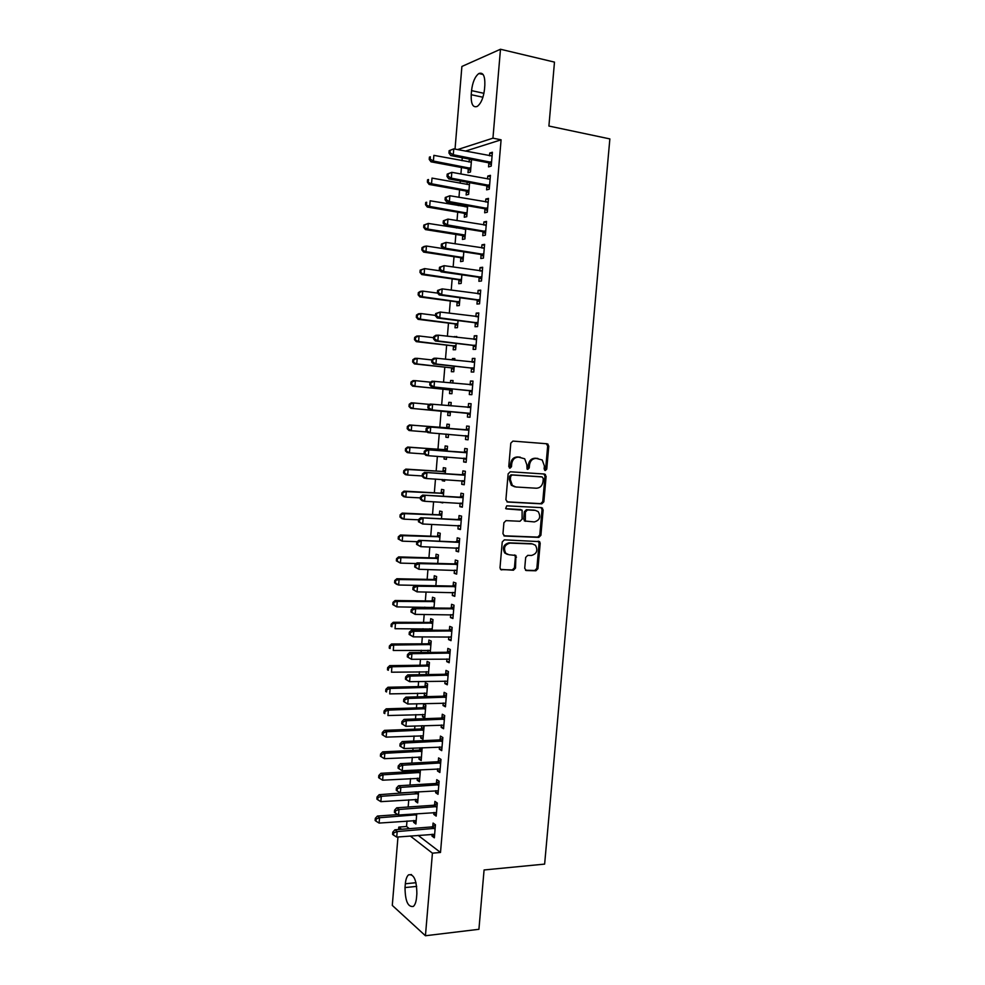 <?xml version="1.0" encoding="UTF-8"?>
<svg xmlns="http://www.w3.org/2000/svg" width="985" height="985" viewBox="0 0 985 985"><rect width="100%" height="100%" fill="white"/><g stroke="black" fill="none" stroke-linecap="round" stroke-linejoin="round"><path stroke-width="1.48" d="M545.308 470.547L546.749 469.119L548.78 446.094L547.106 443.779L512.914 441.095L510.796 443.151L508.777 466.533L509.996 468.171L511.474 466.718L511.732 463.701C512.483 459.466 514.736 457.262 518.492 457.114L524.685 458.776L526.84 464.748L527.049 469.045L527.775 469.365L529.24 467.924L529.499 464.932C530.238 460.721 532.466 458.542 536.172 458.382L542.206 459.97L544.397 465.954L544.126 468.934L545.308 470.547M544.68 470.301L545.641 468.958L547.672 445.971L546.318 443.718M509.38 467.949L510.661 463.541L511.732 463.701M527.16 469.131L528.403 464.772L529.499 464.932M524.71 568.345L526.409 570.549L535.889 570.783L537.945 568.69L540.186 543.363L539.608 541.627L504.357 539.854L502.239 541.959L500.011 567.692L500.54 569.367L513.419 570.216L515.512 568.099L515.918 555.466L508.974 554.752L505.822 553.311C503.2 548.066 504.591 544.668 509.996 543.117L532.479 543.942L535.458 545.271C538.142 550.455 536.813 553.853 531.457 555.466L527.738 555.355L525.67 557.448L524.71 568.345M418.12 835.354L440.504 852.456L501.094 139.808L492.943 138.171L457.533 149.597M440.504 852.456L432.427 853.17L425.434 935.75L392.289 905.4L397.965 836.979M455.033 149.117L461.891 66.463L500.478 49.25L554.481 62.117L548.904 126.043L609.863 138.91L544.631 864.104L484.078 869.964L478.919 929.298L425.434 935.75M500.478 49.25L492.943 138.171M541.799 503.852L543.855 501.796L546.109 476.309L544.434 474.019L510.255 471.778L508.137 473.847L505.896 499.74L507.632 502.03L541.799 503.852L540.691 503.643L542.747 501.587L545 476.137L543.855 473.982M543.141 509.885L540.9 535.298L538.844 537.379L504.689 536.037L502.953 533.771L503.901 522.727L506.019 520.634L519.994 521.274L522.087 519.181L522.112 510.131L506.462 508.9L505.662 508.543L506.721 505.834L541.467 507.632L543.141 509.885L542.033 509.664L539.792 535.04L540.9 535.298M433.966 812.465L433.806 814.398L436.183 816.097L437.291 803.034L434.902 801.384L434.607 804.905M415.584 799.352L415.424 801.297L417.812 801.137M418.6 791.755L417.665 802.898L415.424 801.297M437.66 768.817L437.475 770.972L439.876 772.499L440.985 759.386L438.584 757.908L438.288 761.43M419.893 747.824L419.721 749.844M419.13 756.96L418.945 759.103L421.334 758.992M418.945 759.103L421.211 760.555L422.122 747.726M441.366 724.985L441.169 727.361L443.582 728.74L444.691 715.566L442.277 714.248L441.982 717.782M422.688 714.384L422.491 716.748L424.769 718.04L425.84 705.248L423.562 704.004L423.267 707.439M445.085 680.98L444.863 683.578L447.301 684.784L448.421 671.573L445.983 670.403L445.688 673.962M428.413 674.54L429.423 662.511L427.121 661.415L426.837 664.875M426.271 671.647L426.049 674.208L428.438 674.171M426.764 674.565L426.049 674.208M448.828 636.79L448.581 639.61L451.031 640.656L452.164 627.383L449.702 626.386L449.406 629.957M432.119 630.24L433.006 619.614L430.691 618.666L430.408 622.138M429.854 628.738L429.731 630.228M452.571 592.428L452.324 595.469L454.787 596.344L455.92 583.021L453.445 582.184L453.137 585.767M435.85 585.743L436.614 576.533L434.286 575.745L433.991 579.229M456.338 547.869L456.067 551.144L458.554 551.859L459.687 538.475L457.2 537.81L456.892 541.405M439.593 541.073L440.246 533.279L437.894 532.651L437.599 536.148M460.13 503.126L459.835 506.635L462.334 507.176L463.479 493.744L460.968 493.239L460.66 496.859M443.348 496.206L443.878 489.853L441.514 489.385L441.218 492.894M440.443 502.104L442.819 502.51M442.844 502.227L442.782 502.904L440.418 502.387M463.91 458.308L463.615 461.94L466.139 462.31L467.284 448.815L464.748 448.495L464.44 452.115M447.116 451.167L447.535 446.254L445.146 445.946L444.851 449.468M444.235 456.818L444.05 458.998L446.451 459.17M446.636 456.991L446.427 459.355L444.05 458.998M467.715 413.417L467.407 417.061L469.956 417.271L471.101 403.715L468.54 403.554L468.232 407.199M450.908 405.869L451.192 402.483L448.791 402.336L448.507 405.648M447.99 411.902L447.695 415.436L450.096 415.633L450.428 411.595M471.519 368.341L471.212 371.998L473.785 372.035L474.93 358.417L472.357 358.442L472.049 362.098M454.738 360.227L454.873 358.54L452.447 358.552L452.337 359.968M451.647 368.156L451.352 371.702L453.765 371.739L454.233 366.198M475.349 323.068L475.041 326.737L477.627 326.601L478.784 312.934L476.186 313.131L475.903 316.604M455.329 324.225L455.021 327.796L457.459 327.66L458.05 320.605M479.19 277.61L478.882 281.304L481.493 280.984L482.65 267.267L480.04 267.625L479.757 270.9M459.01 280.122L458.714 283.705L461.165 283.409L461.891 274.827M483.056 231.968L482.736 235.674L485.371 235.181L486.541 221.403L483.906 221.945L483.647 224.999M463.332 228.458L463.282 229.111M462.716 235.834L462.421 239.429L464.895 238.973L465.733 228.852M486.922 186.128L486.615 189.846L489.262 189.182L490.431 175.342L487.784 176.069L487.538 178.913M467.198 182.25L467.013 184.417M466.434 191.373L466.127 194.981L468.626 194.353L469.599 182.681M406.99 820.997L406.534 826.501L409.366 828.668M501.094 139.808L465.376 151.124M462.26 157.748L462.014 160.69M461.448 167.499L460.906 174M460.315 180.994L460.143 183.173M459.576 189.859L458.961 197.332M458.382 204.19L458.271 205.606M457.717 212.181L457.015 220.603M456.461 227.338L456.4 228.003M455.87 234.455L455.082 243.824M454.011 256.679L453.149 266.997M452.164 278.866L451.228 290.132M450.317 300.991L449.308 313.205M448.483 323.092L447.387 336.23M446.648 345.132L445.466 359.217M444.814 367.146L443.558 382.143M442.979 389.1L441.649 405.032M441.157 411.016L439.79 427.416M439.273 433.572L437.968 449.258M437.377 456.35L436.158 471.052M435.481 479.067L434.336 492.808M433.597 501.759L432.526 514.515M431.713 524.389L430.728 536.172M429.829 546.971L428.931 557.793M427.946 569.515L427.133 579.365M426.074 591.997L425.335 600.899M424.818 607.154L424.744 607.93M424.203 614.443L423.538 622.397M423.021 628.726L422.885 630.228M422.343 636.839L421.752 643.845M421.223 650.26L421.038 652.489M420.472 659.199L419.967 665.244M419.425 671.758L419.179 674.7M418.613 681.497L418.194 686.607M417.64 693.206L417.332 696.863M416.766 703.758L416.421 707.932M415.855 714.605L415.498 718.988M414.907 725.97L414.648 729.208M414.082 735.98L413.651 741.052M413.06 748.144L412.875 750.435M412.309 757.293L411.816 763.092M411.225 770.258L411.114 771.637M410.536 778.569L409.994 785.07M408.763 799.808L408.159 807.011M469.586 159.151L468.897 161.996M468.294 169.075L467.998 172.683L470.498 171.981L471.544 159.521M488.868 163.141L488.56 166.871L491.219 166.108L492.389 152.244L489.73 153.057L489.496 155.802M465.265 205.373L465.142 206.788M464.575 213.634L464.267 217.229L466.755 216.688L467.666 205.791M484.989 209.079L484.669 212.785L487.316 212.206L488.486 198.404L485.839 199.032L485.593 201.987M460.857 258.008L460.561 261.591L463.024 261.21L463.812 251.864M481.123 254.82L480.803 258.513L483.426 258.107L484.595 244.354L481.973 244.809L481.702 247.974M457.163 302.198L456.868 305.769L459.318 305.559L459.97 297.741M477.269 300.363L476.962 304.045L479.56 303.823L480.717 290.132L478.107 290.403L477.823 293.776M456.646 337.338L456.72 336.488L454.245 337.042M453.482 346.215L453.186 349.773L455.612 349.724L456.141 343.42M473.44 345.723L473.12 349.392L475.706 349.343L476.863 335.7L474.277 335.811L473.97 339.382M452.817 383.067L453.038 380.53L450.625 380.469L450.416 382.833M449.813 390.048L449.517 393.594L451.93 393.704L452.337 388.915M469.611 390.897L469.303 394.554L471.864 394.677L473.009 381.096L470.448 381.023L470.14 384.667M449.012 428.573L449.357 424.4L446.968 424.166L446.673 427.699M446.131 434.114L445.873 437.241L448.273 437.426M448.532 434.299L448.261 437.525L445.873 437.241M465.806 435.887L465.499 439.519L468.047 439.815L469.192 426.296L466.644 426.049L466.336 429.682M445.232 473.711L445.7 468.084L443.324 467.69L443.028 471.212M442.339 479.486L442.24 480.717L444.629 480.865M444.74 479.633L444.604 481.148L442.24 480.717M464.477 481.985L462.027 480.692L461.719 484.3L464.231 484.768L465.376 471.298L462.851 470.892L462.544 474.511M441.465 518.664L442.056 511.597L439.692 511.043L439.409 514.539M458.234 525.522L457.951 528.908L460.451 529.536L461.583 516.128L459.072 515.549L458.776 519.157M437.722 563.432L438.423 554.924L436.084 554.223L435.789 557.707M454.454 570.167L454.196 573.332L456.671 574.12L457.803 560.773L455.316 560.022L455.008 563.605M433.979 608.016L434.816 598.092L432.489 597.23L432.193 600.702M431.652 607.216L431.59 607.991M450.699 614.628L450.453 617.558L452.915 618.531L454.036 605.221L451.573 604.31L451.265 607.893M430.26 652.415L431.208 641.087L428.906 640.065L428.623 643.525M428.056 650.211L427.872 652.427M446.956 658.916L446.722 661.612L449.172 662.745L450.293 649.497L447.843 648.413L447.535 651.984M426.567 696.629L427.625 683.91L425.335 682.728L425.052 686.176M424.473 693.034L424.276 695.496L426.665 695.435M426.394 696.629L424.276 695.496M443.225 703.007L443.016 705.494L445.442 706.787L446.55 693.588L444.124 692.344L443.829 695.89M421.74 725.723L421.494 728.666M420.903 735.696L420.718 737.95L423.107 737.851M420.718 737.95L422.984 739.316L424.055 726.548L422.577 725.686M439.507 746.925L439.322 749.191L441.723 750.644L442.844 737.506L440.43 736.103L440.135 739.636M418.046 769.888L417.96 770.984M417.357 778.175L417.184 780.231L419.573 780.083M378.819 775.503L378.634 777.658L379.496 778.261L379.668 776.118L378.819 775.503L380.912 773.299L416.926 771.317L420.435 769.802L419.438 781.745L417.184 780.231M435.813 790.659L435.641 792.703L438.029 794.316L439.138 781.228L436.749 779.664L436.441 783.186M413.811 820.493L413.663 822.34L416.052 822.155M416.754 813.708L415.892 824.014L413.663 822.34M432.132 834.221L431.972 836.043L434.348 837.816L435.444 824.79L433.08 823.066L432.784 826.563M416.544 897.557C416.126 901.964 415.054 904.932 413.355 906.422C407.95 907.333 405.18 901.053 405.02 887.571L405.34 883.767C405.758 879.322 406.83 876.354 408.553 874.84C413.909 873.843 416.68 880.122 416.864 893.678L416.544 897.557M398.58 829.505L398.79 827.092L401.584 829.271M410.252 835.982L432.427 853.17M406.534 826.501L398.79 827.092M471.556 90.62C472.566 82.198 474.992 76.51 478.845 73.53C483.13 72.016 485.125 75.931 484.829 85.252L484.485 89.426C483.463 97.835 481.049 103.499 477.257 106.417C472.923 107.931 470.904 104.028 471.224 94.708L471.556 90.62L483.93 93.329M469.119 159.287L471.519 159.755M489.73 153.057L492.278 153.549M487.784 176.069L490.333 176.537M485.839 199.032L488.388 199.475M483.906 221.945L486.455 222.364M481.973 244.809L484.521 245.216M480.04 267.625L482.588 268.006M478.107 290.403L480.668 290.76M476.186 313.131L478.747 313.452M454.294 336.587L456.695 336.87M474.277 335.811L476.826 336.107M452.447 358.552L454.848 358.811M472.357 358.442L474.905 358.712M450.625 380.469L453.014 380.702M470.448 381.023L472.997 381.281M448.791 402.336L451.192 402.557M468.54 403.554L471.089 403.788M465.499 439.519L468.047 439.716M463.615 461.94L466.151 462.113M461.719 484.3L464.267 484.46M459.835 506.635L462.371 506.758M457.951 528.908L460.488 529.019M456.067 551.144L458.604 551.218M454.196 573.332L456.732 573.381M452.324 595.469L454.861 595.506M450.453 617.558L452.989 617.57M448.581 639.61L451.13 639.61M446.722 661.612L449.271 661.588M444.863 683.578L447.412 683.528M443.016 705.494L445.552 705.42M422.491 716.748L424.88 716.661M441.169 727.361L443.706 727.262M439.322 749.191L441.859 749.068M437.475 770.972L440.012 770.824M435.641 792.703L438.177 792.543M433.806 814.398L436.343 814.213M431.972 836.043L434.508 835.846M528.403 464.772C529.142 460.574 531.371 458.394 535.064 458.234L537.884 458.444M510.661 463.541C511.4 459.318 513.653 457.126 517.396 456.966L520.265 457.175M506.943 501.845L540.691 503.643M543.289 478.525L542.107 476.925L512.114 474.979L510.624 476.432L510.353 479.621L512.385 485.433L515.881 486.996L536.394 488.228C540.075 488.018 542.279 485.827 543.006 481.653L543.289 478.525M541.196 476.777L542.107 476.925M514.749 486.812L511.313 485.248L509.282 479.436L509.553 476.26L511.03 474.819L540.999 476.752M503.864 535.778L537.736 537.108L539.792 535.04M520.412 509.516L505.859 508.703M534.313 521.927C539.755 520.302 541.048 516.866 538.204 511.621L535.335 510.353L527.455 509.959L525.374 512.04L525.337 521.065L534.313 521.927M525.35 521.324L523.651 519.07L524.291 511.806L526.372 509.737L534.239 510.131M542.033 509.664L541.048 507.607M507.435 554.432L504.751 553.016C502.141 547.783 503.532 544.397 508.925 542.846L531.383 543.671M500.823 569.613L512.348 569.909L514.441 567.791L515.401 556.87L514.552 554.937M525.497 570.241L534.793 570.475L536.85 568.382L539.09 543.092L538.216 541.134M471.322 162.168L433.868 155.359L433.4 161.048L430.999 161.811L467.296 168.595L470.608 170.627M430.186 159.077L430.371 156.8L429.411 157.107L429.226 159.385L430.186 159.077L433.4 161.048L470.805 168.349M429.411 157.107L430.371 156.8M430.999 161.811L429.226 159.385M449.135 150.693L448.951 153.032L449.96 152.712L450.157 150.36L449.135 150.693L453.777 148.87L492.069 155.987M450.157 150.36L453.777 148.87L453.285 154.744L450.736 155.556L487.858 162.636L491.33 164.803M491.527 162.377L453.285 154.744L449.96 152.712M448.951 153.032L450.736 155.556M469.045 184.663L432.009 178.1L431.541 183.776L429.152 184.454L465.437 190.905L468.749 192.9M428.327 181.806L428.512 179.529L427.552 179.812L427.367 182.077L431.541 183.776L468.934 190.733M427.552 179.812L428.512 179.529M429.152 184.454L427.367 182.077M467.579 206.912L430.149 200.792L429.682 206.456L427.293 207.047L463.578 213.166L466.89 215.136M467.579 206.801L466.693 207.047M426.468 204.486L426.653 202.221L425.705 202.467L425.52 204.732L429.682 206.456L467.062 213.08M425.705 202.467L426.653 202.221M427.293 207.047L425.52 204.732M447.202 174.111L447.005 176.45L448.027 176.155L448.224 173.816L447.202 174.111L451.832 172.326L489.705 179.184M448.224 173.816L451.832 172.326L451.339 178.186L448.803 178.901L485.913 185.636L489.385 187.766M489.582 185.451L451.339 178.186L448.027 176.155M447.005 176.45L448.803 178.901M445.269 197.48L445.072 199.807L446.094 199.561L446.279 197.222L445.269 197.48L449.886 195.744L488.166 202.122M446.279 197.222L449.886 195.744L449.406 201.593L446.87 202.208L483.967 208.598L487.44 210.691M487.624 208.488L449.406 201.593L446.094 199.561M487.255 202.27L488.178 202.011M445.072 199.807L446.87 202.208M465.708 229.209L428.29 223.435L427.822 229.086L425.446 229.591L461.719 235.39L465.031 237.311M424.609 227.129L424.794 224.863L423.846 225.073L423.661 227.326L427.822 229.086L464.194 234.91L462.433 235.661L465.191 235.366M465.72 229L464.575 229.333M423.846 225.073L428.29 223.435L424.794 224.863M425.446 229.591L423.661 227.326M442.942 248.565L426.431 246.041L425.976 251.68L423.612 252.098L459.86 257.553L463.172 259.461M422.762 249.722L422.947 247.457L422.011 247.629L421.826 249.882L425.976 251.68L463.332 257.614M422.011 247.629L424.067 246.472L426.431 246.041L422.947 247.457M423.612 252.098L421.826 249.882M443.348 220.8L443.151 223.127L444.161 222.905L444.346 220.578L443.348 220.8L447.953 219.101L486.221 225.122M444.346 220.578L447.953 219.101L447.473 224.937L444.949 225.466L482.034 231.5L485.506 233.556M485.679 231.463L447.473 224.937L444.161 222.905M485.051 225.233L486.245 224.9M443.151 223.127L444.949 225.466M441.415 244.058L441.231 246.385L442.228 246.213L442.425 243.874L441.415 244.058L446.02 242.408L484.275 248.072M442.425 243.874L446.02 242.408L445.54 248.232L443.028 248.676L480.101 254.352L483.573 256.371M483.746 254.401L445.54 248.232L442.228 246.213M482.859 248.158L484.3 247.74M441.231 246.385L443.028 248.676M440.32 270.863L424.584 268.597L424.116 274.224L421.765 274.556L458.013 279.691L461.325 281.55M420.915 272.266L421.1 270.013L420.164 270.149L419.979 272.402L424.116 274.224L461.473 279.814M420.164 270.149L424.584 268.597L421.1 270.013M421.765 274.556L419.979 272.402M439.495 267.28L439.31 269.607L440.307 269.459L440.492 267.132L439.495 267.28L444.087 265.679L482.342 270.974M440.492 267.132L444.087 265.679L443.607 271.478L441.108 271.835L478.181 277.167L481.64 279.149M481.8 277.29L443.607 271.478L440.307 269.459M480.68 271.035L482.379 270.53M439.31 269.607L441.108 271.835M437.685 293.124L422.737 291.104L422.282 296.719L419.93 296.965L456.166 301.767L459.478 303.602M419.081 294.761L419.265 292.508L418.329 292.619L418.145 294.86L422.282 296.719L459.613 301.976M418.329 292.619L420.386 291.363L422.737 291.104L419.265 292.508M419.93 296.965L418.145 294.86M437.586 290.452L437.389 292.767L438.387 292.656L438.571 290.341L437.586 290.452L442.166 288.888L480.409 293.825M438.571 290.341L442.166 288.888L441.686 294.687L439.199 294.946L476.248 299.933L479.72 301.878M479.867 300.129L441.686 294.687L438.387 292.656M478.513 293.862L480.446 293.271M437.389 292.767L439.199 294.946M435.518 315.409L420.89 313.562L420.435 319.165L418.096 319.337L454.331 323.819L457.631 325.604M417.234 317.207L417.418 314.966L416.495 315.04L416.31 317.281L420.435 319.165L457.766 324.09M416.495 315.04L418.563 313.747L420.89 313.562L417.418 314.966M418.096 319.337L416.31 317.281M435.665 313.575L435.481 315.889L436.466 315.816L436.663 313.501L435.665 313.575L440.246 312.048L478.476 316.628M436.663 313.501L440.246 312.048L439.766 317.835L437.278 318.007L474.339 322.637L477.799 324.545M477.934 322.92L439.766 317.835L436.466 315.816M476.334 316.653L478.525 315.963M435.481 315.889L437.278 318.007M433.671 337.695L419.056 335.983L418.6 341.573L416.273 341.647L452.484 345.809L455.796 347.57M415.399 339.616L415.584 337.375L414.66 337.412L414.476 339.653L418.6 341.573L455.907 346.154M414.66 337.412L416.729 336.07L419.056 335.983L415.584 337.375M416.273 341.647L414.476 339.653M433.757 336.648L433.572 338.951L434.557 338.914L434.754 336.611L433.757 336.648L435.85 335.269L438.325 335.159L476.543 339.382M434.754 336.611L438.325 335.159L437.857 340.933L435.382 341.019L472.418 345.304L475.89 347.176M476.014 345.661L437.857 340.933L434.557 338.914M474.167 339.406L476.617 338.618M433.572 338.951L435.382 341.019M431.836 359.931L417.221 358.343L416.766 363.933L414.451 363.921L450.65 367.762L453.962 369.486M413.577 361.975L413.762 359.747L412.838 359.747L412.653 361.975L416.766 363.933L454.073 368.181M412.838 359.747L414.907 358.355L417.221 358.343L413.762 359.747M414.451 363.921L412.653 361.975M431.861 359.673L431.664 361.975L432.649 361.975L432.846 359.66L431.861 359.673L433.954 358.244L436.417 358.232L474.622 362.098M432.846 359.66L436.417 358.232L435.936 363.982L433.474 363.982L470.51 367.934L473.97 369.769M474.093 368.365L435.936 363.982L432.649 361.975M472.012 362.111L474.696 361.212M431.664 361.975L433.474 363.982M430.617 382.18L415.387 380.666L414.931 386.243L412.629 386.157L448.828 389.666L452.127 391.365M411.742 384.285L411.927 382.057L411.004 382.032L410.831 384.261L414.931 386.243L452.226 390.159M411.004 382.032L413.084 380.604L415.387 380.666L411.927 382.057M412.629 386.157L410.831 384.261M429.952 382.648L429.768 384.938L430.74 384.975L430.938 382.673L429.952 382.648L432.058 381.17L472.702 384.753M430.938 382.673L434.508 381.244L434.028 386.994L431.578 386.896L468.601 390.503L472.061 392.301M472.172 391.008L434.028 386.994L430.74 384.975M469.845 384.778L472.788 383.768M429.768 384.938L431.578 386.896M429.669 404.404L413.565 402.951L413.109 408.516L410.807 408.332L446.993 411.533L450.293 413.195M450.982 405.007L449 405.697M409.92 406.559L410.105 404.33L409.194 404.269L409.009 406.497L413.109 408.516L450.391 412.087M409.194 404.269L411.262 402.791L413.565 402.951L410.105 404.33M410.807 408.332L409.009 406.497M428.056 405.574L427.872 407.864L428.844 407.938L429.041 405.635L428.056 405.574L430.162 404.047L470.793 407.371M429.041 405.635L432.6 404.207L432.132 409.945L429.694 409.76L466.693 413.035L470.165 414.796M470.264 413.614L432.132 409.945L428.844 407.938M467.629 407.384L470.879 406.276M427.872 407.864L429.694 409.76M447.018 434.176L448.471 434.976M449.16 426.813L445.626 427.896L409.452 424.941L411.742 425.175L411.287 430.728L427.219 431.996M449.062 427.933L411.742 425.175L407.371 426.468L407.187 428.684L408.11 428.783L408.283 426.567M408.11 428.783L411.287 430.728L408.997 430.47L407.187 428.684M407.371 426.468L409.452 424.941M467.813 430.149L428.266 426.874L468.885 429.94M427.145 428.549L430.704 427.133L430.236 432.858L427.798 432.575L425.976 430.74L426.948 430.839L427.145 428.549L426.173 428.45L425.976 430.74M468.355 436.17L430.236 432.858L426.948 430.839M465.265 429.891L468.983 428.746M468.257 437.241L465.314 435.629M428.266 426.874L426.173 428.45M447.338 448.581L443.804 449.689L407.642 447.055L409.92 447.362L409.464 452.903L424.51 453.974M447.227 449.8L409.92 447.362L405.561 448.618L405.377 450.822L406.288 450.958L406.473 448.741M406.288 450.958L409.464 452.903L407.187 452.571L405.377 450.822M405.561 448.618L407.642 447.055M465.905 452.681L426.382 449.665L466.976 452.46M425.249 451.413L428.807 449.997L428.34 455.71L425.914 455.353L424.092 453.556L425.064 453.703L425.249 451.413L424.276 451.278L424.092 453.556M466.447 458.678L428.34 455.71L425.064 453.703M463.369 452.337L467.087 451.155M466.361 459.638L463.689 458.185M426.382 449.665L424.276 451.278M445.515 470.288L441.982 471.421L405.832 469.106L408.11 469.513L407.655 475.041L422.245 475.94M445.405 471.606L408.11 469.513L403.752 470.719L403.567 472.923L404.478 473.096L404.663 470.879M404.478 473.096L407.655 475.041L405.377 474.622L403.567 472.923M403.752 470.719L405.832 469.106M463.997 475.164L424.498 472.394L465.068 474.942M423.365 474.241L426.924 472.825L426.443 478.525L424.03 478.07L422.208 476.334L423.168 476.518L423.365 474.241L422.393 474.068L422.208 476.334M464.538 481.136L426.443 478.525L423.168 476.518M461.485 474.733L465.191 473.526M424.498 472.394L422.393 474.068M443.706 491.958L440.172 493.128L404.035 491.121L406.288 491.601L405.845 497.117L420.423 497.893M443.582 493.374L406.288 491.601L401.942 492.771L401.769 494.975L402.668 495.172L402.853 492.968M402.668 495.172L405.845 497.117L403.579 496.625L401.769 494.975M401.942 492.771L404.035 491.121M462.1 497.61L422.627 495.086L463.172 497.363M421.481 497.006L425.027 495.603L424.56 501.279L422.159 500.749L420.336 499.063L421.285 499.284L421.481 497.006L420.521 496.797L420.336 499.063M462.642 503.557L424.56 501.279L421.285 499.284M459.589 497.093L463.295 495.849M462.581 504.295L460.364 503.138M422.627 495.086L420.521 496.797M441.896 513.591L438.362 514.786L402.225 513.099L404.478 513.653L404.035 519.169L418.613 519.809M441.76 515.106L404.478 513.653L400.144 514.786L399.972 516.99L400.858 517.223L401.043 515.02M400.858 517.223L404.035 519.169L401.781 518.578L399.972 516.99M400.144 514.786L402.225 513.099M460.204 519.994L420.755 517.728L461.275 519.748M419.598 519.723L423.144 518.332L422.676 523.995L418.453 521.755L419.413 522.001L419.598 519.723L418.637 519.489L418.453 521.755M460.746 525.928L422.676 523.995L419.413 522.001M457.705 519.403L461.411 518.122M460.697 526.556L458.714 525.547M420.755 517.728L418.637 519.489M440.086 535.175L436.552 536.394L400.439 535.015L402.68 535.668L402.225 541.159L417.271 541.701M439.95 536.788L402.68 535.668L398.346 536.763L398.174 538.955L399.06 539.214L399.245 537.022M399.06 539.214L402.225 541.159L398.174 538.955M398.346 536.763L400.439 535.015M458.32 542.341L418.884 540.322L459.379 542.082M417.726 542.403L421.26 540.999L420.792 546.663L416.581 544.385L417.529 544.668L417.726 542.403L416.766 542.119L416.581 544.385M458.862 548.251L420.792 546.663L417.529 544.668M455.821 541.664L459.527 540.359M458.813 548.768L457.065 547.894M418.884 540.322L416.766 542.119M438.276 556.722L434.754 557.966L398.642 556.894L400.883 557.621L400.427 563.112L416.249 563.543M438.14 558.433L400.883 557.621L396.549 558.68L396.376 560.871L397.263 561.167L397.447 558.975M397.263 561.167L400.427 563.112L396.376 560.871M396.549 558.68L398.642 556.894M456.424 564.639L453.95 563.876L417.012 562.866L419.388 563.642L457.496 564.368M415.855 565.033L419.388 563.642L418.921 569.293L414.71 566.978L415.658 567.286L415.855 565.033L414.907 564.713L414.71 566.978M456.978 570.524L418.921 569.293L415.658 567.286M453.95 563.876L457.656 562.546M456.941 570.931L455.427 570.192M417.012 562.866L414.907 564.713M436.478 578.22L432.957 579.488L396.856 578.737L399.085 579.549L398.629 585.016L435.222 585.73M436.33 580.03L399.085 579.549L394.763 580.559L394.591 582.751L395.477 583.083L395.65 580.891M395.477 583.083L398.629 585.016L396.401 584.191L394.591 582.751M394.763 580.559L396.856 578.737M454.541 586.888L452.078 586.038L415.153 585.361L417.517 586.223L455.612 586.617M413.983 587.602L417.517 586.223L417.049 591.862L412.85 589.51L413.798 589.867L413.983 587.602L413.035 587.257L412.85 589.51M455.095 592.748L417.049 591.862L413.798 589.867M452.078 586.038L455.772 584.684M455.07 593.056L453.777 592.441M415.153 585.361L413.035 587.257M432.994 607.228L434.003 607.708M434.68 599.68L431.159 600.973L395.071 600.53L397.287 601.416L396.844 606.883L434.028 607.523M434.52 601.576L397.287 601.416L392.978 602.401L392.793 604.581L393.68 604.938L393.865 602.758M393.68 604.938L396.844 606.883L392.793 604.581M392.978 602.401L395.071 600.53M452.669 609.099L450.207 608.164L413.294 607.819L415.645 608.755L453.728 608.816M412.112 610.134L415.645 608.755L415.177 614.381L410.991 612.005L411.927 612.387L412.112 610.134L411.176 609.764L410.991 612.005M453.211 614.935L415.177 614.381L411.927 612.387M450.207 608.164L453.9 606.785M453.198 615.133L452.14 614.64M413.294 607.819L411.176 609.764M431.442 628.75L432.218 629.107M432.883 621.092L429.362 622.409L393.286 622.274L395.49 623.246L395.047 628.701L432.218 629.021M432.723 623.086L395.49 623.246L391.193 624.194L391.02 626.361L391.895 626.755L392.079 624.576M391.895 626.755L391.02 626.361M391.193 624.194L393.286 622.274M450.798 631.262L448.335 630.24L411.435 630.215L413.786 631.25L451.856 630.966M410.252 632.629L413.786 631.25L413.318 636.864L409.132 634.451L410.068 634.869L410.252 632.629L409.317 632.21L409.132 634.451M451.339 637.073L413.318 636.864L410.068 634.869M448.335 630.24L452.041 628.824M451.327 637.172L450.539 636.803M411.435 630.215L409.317 632.21M431.098 642.466L427.576 643.808L391.513 643.981L393.704 645.027L393.261 650.469L430.42 650.482M430.925 644.559L393.704 645.027L389.42 645.938L389.235 648.105L390.109 648.536L390.294 646.357M390.109 648.536L389.235 648.105M389.42 645.938L391.513 643.981M448.926 653.375L446.476 652.279L409.588 652.575L411.927 653.695L449.985 653.08M408.393 655.062L411.927 653.695L411.459 659.297L407.285 656.847L408.209 657.303L408.393 655.062L407.47 654.619L407.285 656.847M449.468 659.174L411.459 659.297L408.209 657.303M446.476 652.279L450.17 650.839M409.588 652.575L407.47 654.619M429.312 663.791L425.791 665.17L389.728 665.638L391.931 666.771L391.476 672.201L428.635 671.893M429.128 665.983L391.931 666.771L388.509 668.101L387.634 667.645L387.462 669.812L388.336 670.268L388.509 668.101M388.336 670.268L387.462 669.812M387.634 667.645L389.728 665.638M447.055 675.439L444.617 674.269L407.741 674.897L410.068 676.092L448.113 675.131M406.546 677.446L410.068 676.092L409.6 681.682L405.438 679.207L406.362 679.687L406.546 677.446L405.623 676.966L405.438 679.207M447.609 681.226L409.6 681.682L406.362 679.687M444.617 674.269L448.31 672.792M407.741 674.897L405.623 676.966M427.527 685.08L424.006 686.483L387.967 687.259L390.146 688.466L389.703 693.883L426.837 693.268M427.342 687.358L390.146 688.466L386.736 689.783L385.861 689.303L385.689 691.47L386.563 691.95L386.736 689.783M386.563 691.95L385.689 691.47M385.861 689.303L387.967 687.259M445.183 697.466L442.77 696.21L405.894 697.158L408.209 698.439L446.254 697.146M404.7 699.793L408.209 698.439L407.753 704.016L403.591 701.505L404.515 702.034L404.7 699.793L403.776 699.276L403.591 701.505M445.737 703.228L407.753 704.016L404.515 702.034M442.77 696.21L446.464 694.708M405.894 697.158L403.776 699.276M425.754 706.319L422.233 707.747L386.194 708.831L388.373 710.123L387.93 715.529L425.052 714.593M425.545 708.707L388.373 710.123L384.963 711.429L384.101 710.911L383.916 713.078L384.79 713.596L384.963 711.429M384.79 713.596L383.916 713.078M384.101 710.911L386.194 708.831M443.324 719.444L440.911 718.114L404.059 719.382L406.362 720.737L444.395 719.124M402.853 722.091L406.362 720.737L405.906 726.314L401.745 723.766L402.668 724.32L402.853 722.091L401.929 721.549L401.745 723.766M443.878 725.182L405.906 726.314L402.668 724.32M440.911 718.114L444.604 716.575M404.059 719.382L401.929 721.549M423.969 727.521L420.46 728.974L384.433 730.365L386.6 731.732L386.157 737.125L423.279 735.869M423.772 729.996L386.6 731.732L383.202 733.037L382.328 732.495L382.155 734.65L383.017 735.192L383.202 733.037M386.157 737.125L383.017 735.192M382.328 732.495L384.433 730.365M441.477 741.385L439.064 739.957L402.225 741.557L404.515 742.998L442.536 741.052M401.006 744.352L400.095 743.761L399.91 745.99L400.833 746.568L401.006 744.352L404.515 742.998L404.059 748.551L442.031 747.098M439.064 739.957L442.757 738.405M402.225 741.557L400.095 743.761M400.833 746.568L404.059 748.551M422.196 748.686L418.687 750.164L382.673 751.851L384.827 753.291L384.384 758.672L421.494 757.12M421.986 751.247L384.827 753.291L381.429 754.596L380.567 754.017L380.395 756.172L381.257 756.751L381.429 754.596M384.384 758.672L381.257 756.751M380.567 754.017L382.673 751.851M439.618 763.276L437.229 761.774L400.39 763.683L402.68 765.21L440.689 762.932M399.171 766.552L398.26 765.936L398.075 768.152L398.987 768.768L399.171 766.552L402.68 765.21L402.225 770.75L440.172 768.965M437.229 761.774L440.923 760.186M400.39 763.683L398.26 765.936M398.987 768.768L402.225 770.75M420.213 772.462L383.067 774.813L382.623 780.194L419.721 778.322M380.912 773.299L383.067 774.813L379.668 776.118M382.623 780.194L379.496 778.261M437.771 785.119L435.382 783.531L398.556 785.759L400.846 787.372L438.83 784.762M397.337 788.714L396.426 788.062L396.253 790.278L397.152 790.93L397.337 788.714L400.846 787.372L400.378 792.913L438.325 790.795M435.382 783.531L439.076 781.918M398.556 785.759L396.426 788.062M397.152 790.93L400.378 792.913M416.593 791.878L379.163 794.698L381.306 796.299L380.863 801.655L417.948 799.475M418.44 793.639L381.306 796.299L377.908 797.591L377.058 796.951L376.886 799.094L377.735 799.734L377.908 797.591M380.863 801.655L377.735 799.734M377.058 796.951L379.163 794.698M435.924 806.912L433.548 805.262L396.733 807.798L399.011 809.485L436.995 806.555M395.514 810.827L394.603 810.15L394.419 812.354L395.33 813.031L395.514 810.827L399.011 809.485L398.556 815.014L436.478 812.576M433.548 805.262L437.241 803.612M396.733 807.798L394.603 810.15M395.33 813.031L398.556 815.014M397.854 814.595L377.415 816.06L379.545 817.735L379.102 823.078L416.175 820.591M416.667 814.767L379.545 817.735L376.159 819.015L375.31 818.35L375.137 820.48L375.987 821.158L376.159 819.015M379.102 823.078L375.987 821.158M375.31 818.35L377.415 816.06M434.089 828.668L431.713 826.932L394.911 829.789L397.177 831.562L435.148 828.311M393.68 832.891L392.781 832.177L392.596 834.381L393.507 835.095L393.68 832.891L397.177 831.562L396.721 837.078L434.644 834.307M431.713 826.932L435.407 825.258M394.911 829.789L392.781 832.177M393.507 835.095L396.721 837.078M545.641 468.958L546.749 469.119M510.39 466.558L511.474 466.718M528.145 467.764L529.24 467.924M535.064 458.234L536.172 458.382M517.396 456.966L518.492 457.114M547.672 445.971L548.78 446.094M545 476.137L546.109 476.309M542.747 501.587L543.855 501.796M511.03 474.819L512.114 474.979M509.553 476.26L510.624 476.432M509.282 479.436L510.353 479.621M537.736 537.108L538.844 537.379M504.024 535.865L504.689 536.037M519.92 509.417L521.003 509.639M526.372 509.737L527.455 509.959M524.291 511.806L525.374 512.04M523.651 519.07L524.734 519.304M508.925 542.846L509.996 543.117M515.401 556.87L516.472 557.165M514.441 567.791L515.512 568.099M512.348 569.909L513.419 570.216M500.909 569.675L501.747 569.921M539.09 543.092L540.186 543.363M536.85 568.382L537.945 568.69M534.793 570.475L535.889 570.783M525.621 570.327L526.409 570.549M471.224 94.708L482.933 97.244M405.02 887.571L416.692 886.389M405.34 883.767L416.027 882.708M467.296 168.595L469.808 167.869M468.023 168.891L470.522 168.164M491.244 162.18L488.585 162.944M490.518 161.872L487.858 162.636M465.437 190.905L467.924 190.265M466.151 191.189L468.651 190.548M463.578 213.166L466.053 212.612M464.292 213.45L466.779 212.895M489.299 185.266L486.652 185.943M488.56 184.958L485.913 185.636M487.341 208.303L484.706 208.882M486.602 208.007L483.967 208.598M461.719 235.39L464.194 234.91M459.86 257.553L462.334 257.171M460.586 257.824L463.048 257.442M484.657 230.995L482.034 231.5M483.463 254.216L480.84 254.635M482.724 253.945L480.101 254.352M458.013 279.691L460.475 279.383M458.739 279.949L461.189 279.642M481.517 277.117L478.907 277.438M480.779 276.834L478.181 277.167M456.166 301.767L458.616 301.545M456.892 302.026L459.33 301.804M479.584 299.957L476.986 300.191M478.845 299.686L476.248 299.933M480.101 293.912L479.399 293.986M454.331 323.819L456.757 323.671M455.045 324.065L457.483 323.917M477.651 322.748L475.065 322.895M476.925 322.489L474.339 322.637M478.168 316.727L477.306 316.788M452.484 345.809L454.91 345.747M453.211 346.055L455.636 345.994M475.73 345.501L473.157 345.563M474.992 345.242L472.418 345.304M476.235 339.48L475.152 339.517M450.65 367.762L453.075 367.774M451.376 367.996L453.789 368.021M473.81 368.193L471.236 368.168M473.071 367.947L470.51 367.934M474.314 362.197L472.8 362.197M448.828 389.666L451.228 389.764M449.542 389.9L451.955 389.998M471.889 390.848L469.328 390.737M471.15 390.614L468.601 390.503M472.394 384.864L469.907 384.778M446.993 411.533L449.394 411.718M447.707 411.755L450.108 411.939M469.98 413.454L467.432 413.257M469.242 413.22L466.693 413.035M470.485 407.482L467.937 407.31M446.365 427.798L448.766 428.044M445.626 427.896L448.015 428.143M468.072 436.01L465.523 435.727M468.577 430.051L466.028 429.792M444.555 449.579L446.931 449.899M443.804 449.689L446.193 450.01M466.164 458.517L463.96 458.21M466.668 452.571L464.132 452.226M442.733 471.322L445.109 471.716M441.982 471.421L444.358 471.827M464.255 480.988L462.876 480.742M464.76 475.053L462.236 474.622M440.923 493.005L443.287 493.497M440.172 493.128L442.536 493.608M462.359 503.409L461.349 503.187M462.864 497.487L460.352 496.969M439.113 514.663L441.465 515.217M438.362 514.786L440.714 515.34M460.463 525.781L459.675 525.584M460.968 519.871L458.468 519.267M437.303 536.271L439.655 536.911M436.552 536.394L438.904 537.034M458.579 548.103L457.939 547.919M459.084 542.206L456.584 541.528M435.493 557.83L437.833 558.544M434.754 557.966L437.094 558.68M457.188 564.491L454.713 563.728M433.695 579.352L436.023 580.153M432.957 579.488L435.284 580.288M455.304 586.74L452.829 585.903M431.898 600.825L434.225 601.7M431.159 600.973L433.474 601.847M453.432 608.939L450.97 608.016M430.113 622.261L432.427 623.21M429.362 622.409L431.676 623.37M451.549 631.102L449.098 630.092M428.315 643.648L430.63 644.683M427.576 643.808L429.879 644.843M449.677 653.203L447.239 652.119M426.53 664.998L428.832 666.106M425.791 665.17L428.081 666.279M447.818 675.267L445.38 674.097M424.757 686.311L427.034 687.493M424.006 686.483L426.296 687.665M445.946 697.294L443.521 696.038M422.971 707.575L425.249 708.831M422.233 707.747L424.51 709.015M444.087 719.259L441.674 717.93M421.198 728.801L423.464 730.131M420.46 728.974L422.725 730.316M442.228 741.188L439.827 739.772M419.425 749.979L421.691 751.395M418.687 750.164L420.952 751.58M440.381 763.079L437.98 761.577M417.665 771.12L419.918 772.609M416.926 771.317L419.167 772.806M438.534 784.91L436.146 783.334M415.892 792.211L418.145 793.775M415.153 792.42L417.394 793.984M436.687 806.703L434.311 805.053M414.907 813.832L416.372 814.915M413.983 813.905L415.633 815.112M434.841 828.459L432.477 826.723M546.958 444.075L548.079 444.198M544.336 474.29L545.444 474.462M511.313 485.248L512.385 485.433M524.242 520.831L525.337 521.065M541.418 507.878L542.526 508.1M504.751 553.016L505.822 553.311M514.847 555.183L515.918 555.466M538.512 541.356L539.608 541.627M478.845 73.53L483.118 74.503M408.553 874.84L411.496 874.557M467.838 168.78L470.35 168.053M491.059 162.069L488.4 162.833M466.04 191.115L468.528 190.474M464.231 213.413L466.718 212.858M489.176 185.18L486.516 185.87M487.279 208.254L484.632 208.845"/></g></svg>
